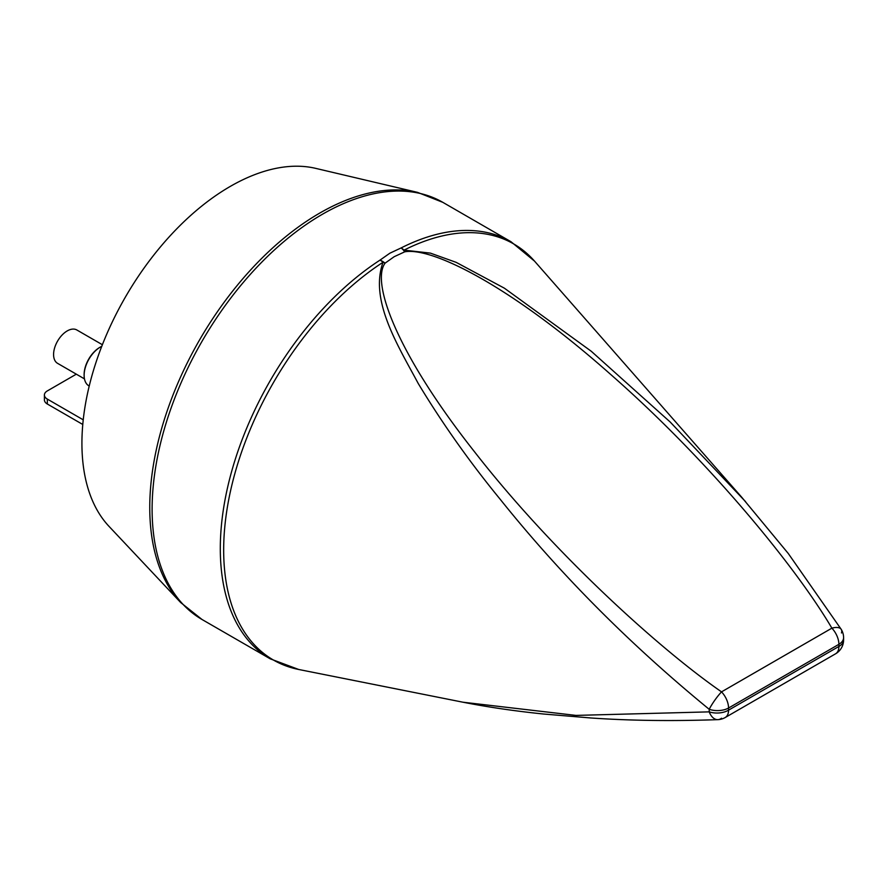 <?xml version="1.0" encoding="UTF-8"?>
<svg xmlns="http://www.w3.org/2000/svg" width="888" height="888" viewBox="0 0 888 888"><rect width="100%" height="100%" fill="white"/><g stroke="black" fill="none" stroke-linecap="round" stroke-linejoin="round"><path stroke-width="1.33" d="M82.773 424.475L47.342 404.018A10.034 5.794 0 0 1 44.4 399.922L44.4 395.005A10.034 5.794 0 0 0 47.342 399.101L47.342 404.018M44.4 395.005A10.034 5.794 0 0 1 47.342 390.909L76.324 374.17M83.228 419.824L47.342 399.101M84.449 378.865L57.576 363.347A19.27 11.122 -60 0 1 53.58 354.523A19.27 11.122 -60 0 1 61.994 335.142A19.27 11.122 -60 0 1 76.845 329.981L102.375 344.722M100.155 347.175A22.233 12.843 120 0 0 99.845 347.352A22.233 12.843 120 0 0 84.127 374.581L84.127 375.291A23.11 13.342 120 0 0 88.911 385.869L89.222 386.047M101.754 346.309A23.11 13.342 120 0 0 100.466 346.997A23.11 13.342 120 0 0 84.127 375.291M841.48 632.955A16.062 7.093 148.7 0 0 841.258 629.414A16.062 7.093 148.7 0 0 831.878 628.16L721.533 691.863A16.062 2.675 125.5 0 0 709.212 709.312C629.981 644.41 560.273 574.358 500.088 499.156C469.63 461.993 442.368 423.465 418.292 383.594C397.447 344.711 369.386 300.155 383.039 262.26A16.062 10.534 -151.7 0 1 385.081 263.159C371.04 282.107 395.97 352.481 474.914 452.292C552.236 551.581 658.23 648.04 721.533 691.863A16.062 9.269 60 0 1 728.549 707.98A16.062 9.269 60 0 1 728.549 708.036A78.044 45.055 120 0 0 728.537 709.101A78.044 45.055 120 0 0 728.549 710.167A16.062 9.269 60 0 1 728.549 710.222A16.062 9.269 60 0 1 725.219 717.515L835.575 653.801A16.062 9.269 -120 0 0 838.894 646.453A78.044 45.055 120 0 0 838.894 644.322A16.062 9.269 -120 0 0 831.878 628.16C796.669 568.12 709.412 460.839 610.311 374.126C511.044 286.047 432.068 246.875 404.739 251.815L394.172 256.71L385.081 263.159A16.062 9.957 -130.9 0 0 380.042 260.095L389.843 253.213L401.11 247.941A240.803 139.028 -60 0 1 511 241.725L442.846 202.353A240.837 139.05 120 0 0 322.411 214.263A240.837 139.05 120 0 0 165.068 426.518A240.837 139.05 120 0 0 202.02 619.491L180.752 602.608A240.382 138.783 -60 0 1 168.864 406.071A240.382 138.783 -60 0 1 319.736 213.087A240.382 138.783 -60 0 1 417.593 192.385L315.64 168.354A209.768 121.112 120 0 0 230.247 186.424A209.768 121.112 120 0 0 98.59 354.823A209.768 121.112 120 0 0 108.969 526.318L180.752 602.608M202.02 619.491L270.196 658.818A240.803 139.028 -60 0 1 231.313 472.649A240.803 139.028 -60 0 1 380.042 260.095A16.062 8.68 -123 0 1 383.039 262.26A240.248 138.706 120 0 0 229.604 495.238A240.248 138.706 120 0 0 298.745 669.485L462.948 702.208L575.979 715.406L709.212 711.865A93.54 54.002 -60 0 1 709.212 710.589A93.54 54.002 -60 0 1 709.212 709.312A16.062 9.113 -179.2 0 0 728.549 708.036L838.894 644.322A16.062 9.424 179.2 0 0 843.6 637.54A16.062 16.062 0 0 0 841.258 629.414L788.278 553.502L741.713 497.225L534.521 261.116A240.248 138.706 120 0 0 404.062 250.127A16.062 6.205 85.5 0 1 404.739 251.815A16.062 8.347 -110 0 0 401.11 247.941A16.062 9.824 -116.8 0 1 404.062 250.127L430.414 253.124L456.177 262.36L504.428 288.212L591.241 351.248L670.151 421.978L745.52 501.598M843.6 637.54L843.6 640.126A16.062 9.113 -179.2 0 1 838.894 646.453L728.549 710.167A16.062 9.424 179.2 0 1 709.212 711.865A16.062 9.557 87.6 0 0 717.859 719.646L717.859 719.646A16.062 9.557 87.6 0 0 721.533 718.226M99.845 347.352L100.466 346.997M462.959 702.208C488.111 707.148 514.973 711.088 543.567 714.019L590.964 717.981C630.114 720.679 672.416 721.245 717.859 719.646A16.062 16.062 0 0 0 725.219 717.515M835.575 653.801A16.062 16.062 0 0 0 843.6 640.126M534.521 261.116L511 241.725M270.196 658.818L298.745 669.485M442.846 202.353L417.593 192.385"/></g></svg>
